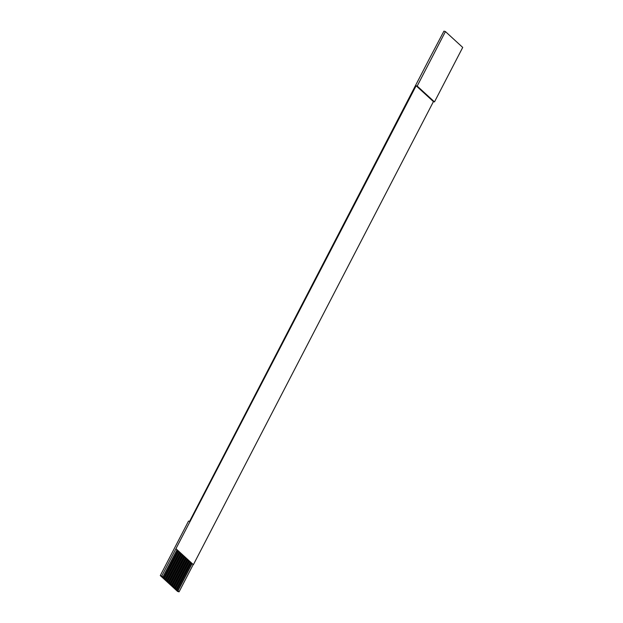<?xml version="1.0" encoding="UTF-8"?>
<svg xmlns="http://www.w3.org/2000/svg" width="623" height="623" viewBox="0 0 623 623"><rect width="100%" height="100%" fill="white"/><g stroke="black" fill="none" stroke-linecap="round" stroke-linejoin="round"><path stroke-width="0.93" d="M445.429 31.578L443.926 31.15L429.605 58.328L189.571 521.404L188.52 521.101L160.282 575.574L177.571 591.422L179.066 591.85L177.96 590.845L192.079 563.605L193.395 564.672L433.429 101.604L434.48 101.907L462.718 47.426L445.429 31.578L417.184 86.06L434.48 101.907M177.96 590.845L161.77 576.002L416.133 85.756L417.184 86.06M161.77 576.002L160.282 575.574M193.185 564.609L179.066 591.85M163.818 577.879L177.937 550.639L178.56 551.215L164.441 578.456M165.383 579.32L179.51 552.079L180.133 552.656L166.014 579.896M166.956 580.761L181.075 553.52L181.706 554.096L167.587 581.337M168.529 582.201L182.648 554.961L183.279 555.537L169.16 582.778M170.102 583.642L184.221 556.401L184.852 556.978L170.733 584.218M171.675 585.083L185.794 557.842L186.425 558.418L172.306 585.659M173.249 586.523L187.367 559.283L187.998 559.859L173.879 587.1M174.822 587.964L188.94 560.723L189.563 561.3L175.445 588.54M176.387 589.405L190.513 562.164L191.136 562.74L177.018 589.981M416.133 85.756L433.429 101.604M176.099 548.824L193.395 564.672M175.888 548.77L176.994 549.774L162.868 577.015M176.994 549.774L177.937 550.639M178.56 551.215L179.51 552.079M180.133 552.656L181.075 553.52M181.706 554.096L182.648 554.961M183.279 555.537L184.221 556.401M184.852 556.978L185.794 557.842M186.425 558.418L187.367 559.283M187.998 559.859L188.94 560.723M189.563 561.3L190.513 562.164M191.136 562.74L192.079 563.605M177.726 590.775L191.9 563.433M176.153 589.335L190.327 561.993M174.588 587.894L188.753 560.552M173.015 586.453L187.18 559.111M171.442 585.013L185.615 557.671M169.869 583.572L184.042 556.23M168.296 582.131L182.469 554.789M166.723 580.691L180.896 553.349M165.15 579.25L179.323 551.908M163.576 577.809L177.75 550.467"/></g></svg>
